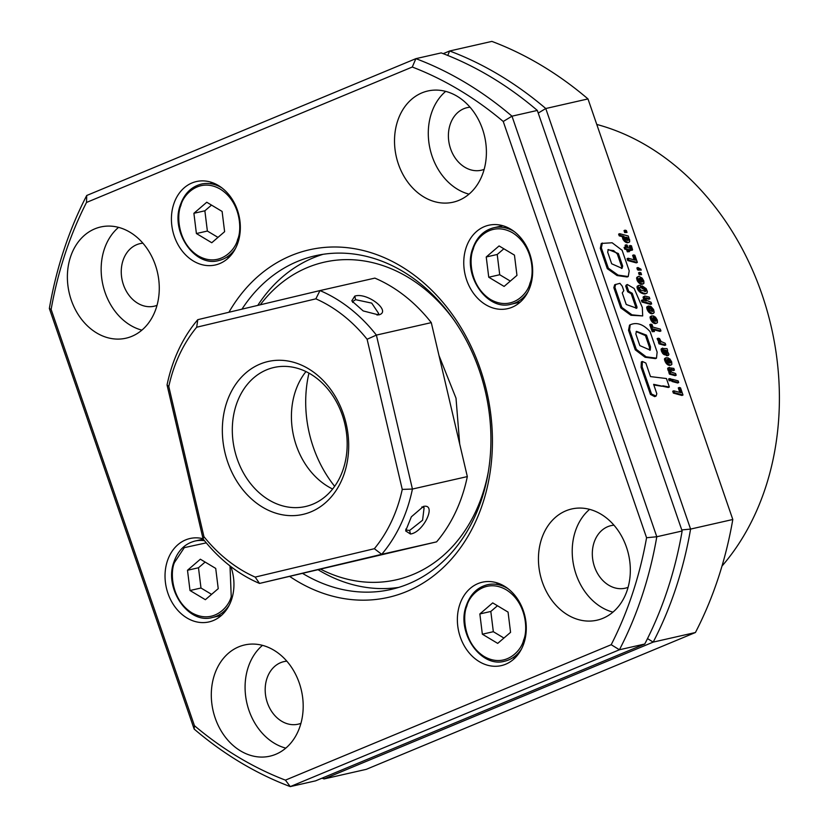 <?xml version="1.0" encoding="UTF-8"?>
<svg xmlns="http://www.w3.org/2000/svg" width="828" height="828" viewBox="0 0 828 828"><rect width="100%" height="100%" fill="white"/><g stroke="black" fill="none" stroke-linecap="round" stroke-linejoin="round"><path stroke-width="1.24" d="M636.308 349.375L629.58 329.854L630.17 324.814C636.639 321.926 643.273 324.183 650.073 331.604L657.132 352.117L656.49 358.172L646.15 356.816L636.308 349.375L635.252 349.82L628.524 330.289L629.549 325.073M629.58 329.854L628.524 330.289M650.508 346.829L650.27 350.13L639.847 345.607L635.832 333.922L636.473 331.345L646.482 335.154L650.508 346.829L649.452 347.263L649.556 350.13M646.482 335.154L645.436 335.599L649.452 347.263M636.142 331.562L645.436 335.599M656.49 358.172L655.434 358.617L645.095 357.261L635.252 349.82M642.135 366.856L641.089 367.29L650.456 394.438L654.7 396.633L656.149 396.012L656.811 393.714L653.623 384.337L668.299 387.473L669.345 387.028L666.426 378.541L650.497 376.595L645.84 363.037L642.393 361.484L642.135 366.856L651.512 394.004L650.456 394.438M651.512 394.004L656.014 396.063M653.841 384.979L661.748 386.252M662.793 385.817L669.345 387.028M642.093 361.795L641.338 361.919L641.089 367.29M627.645 291.746L625.699 286.095L626.33 284.967L627.376 284.532L634.165 288.475L642.321 307.467L642.694 315.923L631.992 314.826L621.849 307.447L620.793 307.881L613.827 287.658L614.686 284.749L619.924 283.321L622.242 286.167L623.794 290.669L622.242 292.915L626.227 304.476L636.763 308.254L637.032 307.167L635.976 307.602L631.205 293.743L627.645 291.746L628.7 291.311L626.755 285.66L625.699 286.095M637.032 307.167L632.261 293.309L631.205 293.743M632.261 293.309L628.7 291.311M635.987 308.326L635.976 307.602M621.849 307.447L614.883 287.223L613.827 287.658M614.883 287.223L615.742 284.314M642.694 315.923L630.936 315.271L620.793 307.881M626.755 285.66L627.376 284.532M622.118 250.284L629.208 270.859L628.224 276.552L618.102 275.103L608.332 268.189L607.276 268.624L600.31 248.369L601.294 243.442L612.13 242.77L622.118 250.284M608.332 268.189L601.356 247.934L600.31 248.369M601.356 247.934L602.349 243.008M622.677 266.088L622.056 268.355L611.675 263.78L607.68 252.178L608.259 249.538L618.361 253.544L622.677 266.088L621.621 266.523L621.435 268.469M618.361 253.544L617.305 253.979L621.621 266.523M607.866 249.839L613.651 250.605L617.305 253.979M628.224 276.552L627.169 276.987L617.046 275.548L607.276 268.624M624.685 232.544L624.022 230.608L625.078 230.174L626.361 230.536L627.024 232.451L624.685 232.544L625.74 232.109L625.078 230.174M627.024 232.451L625.74 232.109M627.852 238.164L628.38 240.306L627.148 240.379L625.223 239.095L624.778 237.036L627.852 238.164L626.796 238.609L627.376 240.399M628.38 239.095L627.324 239.53M628.483 239.478L627.427 239.913M624.726 237.336L626.796 238.609M626.796 237.253L625.74 237.688M627.51 237.781L626.465 238.216M628.825 237.698L628.235 235.98L619.675 233.693L620.265 235.411L619.22 235.845L622.77 236.756L622.915 239.271L625.896 242.366L627.541 242.78L629.663 241.797L629.601 239.665L628.493 237.833M620.265 235.411L623.815 236.322L622.77 236.756M623.815 236.322L622.377 237.212M623.432 236.777L622.377 237.408M623.422 236.974L623.66 238.081L622.604 238.516M623.66 238.081L623.97 238.837L622.915 239.271M623.97 238.837L624.529 239.768L623.484 240.213M624.529 239.768L625.264 240.648L624.208 241.083M625.264 240.648L624.415 241.31M625.471 240.876L626.185 241.465L625.13 241.9M626.185 241.465L626.951 241.921L625.896 242.366M626.951 241.921L627.779 242.221L626.724 242.656M627.779 242.221L628.597 242.345L627.541 242.78M628.597 242.345L629.259 242.211M619.675 233.693L618.62 234.127L619.22 235.845M630.253 245.461L631.422 248.472L628.059 247.738L627.148 245.088L626.113 244.819L627.024 247.468L625.14 246.972L625.74 248.7L627.624 249.207L628.38 251.391L629.415 251.65L628.659 249.466L632.592 249.797L631.433 245.75L629.197 245.895L630.315 248.359M632.178 250.232L628.928 250.253M630.346 245.626L629.301 246.071M630.905 246.589L629.86 247.023M630.915 246.62L629.87 247.054M631.34 247.707L630.294 248.141M626.113 244.819L625.057 245.254L625.699 247.117M625.14 246.972L624.095 247.406L624.685 249.145L626.568 249.642L627.324 251.826L629.415 251.65M625.74 248.7L624.685 249.145M627.624 249.207L626.568 249.642M628.38 251.391L627.324 251.826M631.433 250.191L630.377 250.625M633.679 254.91L635.5 260.209L628.121 258.232L627.075 258.678L627.717 260.541L636.297 262.869L637.353 262.435L634.879 255.272L633.679 254.91L632.623 255.345L634.176 259.857M628.121 258.232L628.762 260.096L627.717 260.541M628.762 260.096L637.353 262.435M641.224 270.135L640.882 269.131L637.933 267.516L636.887 267.951L637.539 269.876L638.823 270.218L639.878 269.783L639.651 269.121L641.224 270.135L639.309 270.011M637.933 267.516L638.595 269.431L637.539 269.876M638.595 269.431L639.878 269.783M639.216 274.73L638.554 272.816L639.609 272.381L640.893 272.722L641.555 274.658L639.216 274.73L640.261 274.296L639.609 272.381M641.555 274.658L640.261 274.296M642.166 279.678L642.673 281.82L641.483 282.006L639.537 280.557L639.05 278.487L640.272 278.249L642.166 279.678L641.12 280.112L641.638 282.027M642.673 280.599L641.617 281.044M642.745 280.899L641.69 281.334M642.673 281.82L642.073 282.069M639.04 278.663L641.12 280.112M640.179 278.239L639.133 278.674M640.272 278.249L639.216 278.684M641.1 278.643L640.044 279.077M641.783 279.222L640.727 279.657M638.616 282.648L641.069 284.314L643.915 283.311L643.801 280.909L642.114 278.063L638.937 276.335L636.815 277.401L637.312 280.816L638.616 282.648L639.847 282.4L638.792 282.834M639.847 282.4L640.582 283.062L639.526 283.497M640.582 283.062L641.348 283.569L640.292 284.004M641.348 283.569L642.124 283.869L641.069 284.314M642.124 283.869L642.838 283.963L641.793 284.397M642.838 283.963L643.491 283.797M638.274 276.48L636.815 277.401M637.86 276.966L636.649 277.784M637.705 277.349L637.653 278.249L636.597 278.684M637.653 278.249L637.933 279.378L636.877 279.823L637.933 279.398L638.357 280.381L637.312 280.816M638.357 280.381L638.937 281.313L637.881 281.748M638.937 281.313L639.671 282.213M642.197 285.919L642.859 287.854L645.385 289.272L645.757 291.404L640.758 290.111L639.413 288.082L639.599 287.285L641.058 287.316L640.448 285.525L639.34 285.318L638.15 286.105L638.305 288.092L639.713 290.504L638.657 290.938L643.304 293.795L645.043 293.981L647.082 293.029L647.351 291.559L646.14 288.63L642.197 285.919L641.141 286.353L641.814 288.289L644.029 289.355L644.815 291.559M639.713 290.504L640.499 291.321L639.454 291.756L641.141 291.849L640.096 292.294M641.141 291.849L641.855 292.325L640.8 292.77M641.855 292.325L642.631 292.75L641.576 293.184M642.631 292.75L643.46 293.081L642.414 293.526M643.46 293.081L644.36 293.36L643.304 293.795M644.36 293.36L645.322 293.547L644.267 293.992M645.322 293.547L646.099 293.547L645.043 293.981M646.099 293.547L646.678 293.381M642.859 287.854L641.814 288.289M643.708 288.103L642.663 288.537M644.495 288.465L643.439 288.91M645.084 288.91L644.029 289.355M645.385 289.272L644.339 289.707M645.912 290.152L644.857 290.587M646.016 290.69L644.971 291.125M640.147 287.161L639.558 287.399M639.495 287.668L641.058 287.316M638.698 285.422L637.239 286.24L637.001 287.399L638.657 290.938M638.284 285.805L637.239 286.24M638.15 286.105L637.094 286.54M638.057 286.954L637.001 287.399M638.305 288.092L637.26 288.537M638.564 288.713L637.508 289.148M639.05 289.624L638.005 290.059M646.233 297.883L649.887 298.846L649.287 297.107L644.795 296.041L644.391 298.163L646.337 300.947L642.487 299.943L643.056 301.609L651.646 303.948L651.046 302.23L646.658 300.429L645.561 298.825L645.54 297.956L646.233 297.883L645.54 298.163M645.55 298.411L648.831 299.281L649.887 298.846M644.795 296.041L643.087 297.438L644.277 300.388L645.333 299.953M644.277 296.393L643.221 296.828M644.143 297.004L643.087 297.438M644.391 298.163L643.346 298.597M644.753 299.022L643.708 299.457M645.623 300.336L644.991 300.595M642.487 299.943L641.431 300.378L642.01 302.044L650.591 304.383L651.646 303.948M643.056 301.609L642.01 302.044M650.218 306.194L650.839 307.985L652.298 309.051L652.857 311.256L650.052 310.541L649.183 309.082L649.059 308.026L649.721 307.892L649.08 306.029L648.252 306.07L648.065 308.834L649.742 311.618L648.697 312.052L650.415 313.439L652.599 313.677L654.182 312.425L653.623 309.579L651.015 306.526L649.276 306.588M649.742 311.618L648.924 312.311M649.98 311.866L650.715 312.518L649.659 312.953M650.715 312.518L651.47 312.994L650.415 313.439M651.47 312.994L652.257 313.326L651.212 313.76M652.257 313.326L653.002 313.398L651.957 313.843M653.002 313.398L653.654 313.232M649.618 307.933L651.243 309.486L651.812 311.473M650.839 307.985L649.783 308.43M651.419 308.244L650.373 308.678M652.091 308.782L651.046 309.217M652.298 309.051L651.243 309.486M652.806 310.055L651.76 310.49M652.888 310.303L651.833 310.738M652.857 311.256L652.236 311.514M649.721 307.892L649.048 308.171M648.252 306.07L646.761 306.971L646.709 308.078L648.697 312.052M647.817 306.536L646.761 306.971M647.755 306.722L646.709 307.157M647.755 307.643L646.709 308.078M648.065 308.834L647.02 309.268M648.469 309.775L647.424 310.221M649.028 310.738L647.982 311.173M652.94 317.61L654.079 320.922L652.526 318.915L652.94 317.61M653.944 316.089L656.242 321.078L655.134 321.254L653.333 316.006L651.646 315.934L651.408 318.532L653.126 321.419L652.071 321.864L653.768 323.189L655.962 323.469L657.442 322.589L657.287 320.053L655.465 317.093L653.427 316.296M653.126 321.419L652.278 322.082M653.333 321.647L654.058 322.278L653.002 322.713M654.058 322.278L654.824 322.754L653.768 323.189M654.824 322.754L655.621 323.075L654.565 323.51M655.621 323.075L656.356 323.158L655.3 323.603M656.356 323.158L657.008 323.034M654.876 318.076L654.151 318.376M654.337 318.925L655.196 321.264M655.59 318.645L654.534 319.08M655.631 318.708L654.586 319.153M656.149 319.732L655.093 320.167M656.262 320.157L655.207 320.591M651.646 315.934L650.197 316.71L650.063 317.786L652.071 321.864M651.253 316.275L650.197 316.71M651.181 316.482L650.125 316.917M651.108 317.341L650.063 317.786M651.408 318.532L650.363 318.966M651.429 318.583L650.373 319.018M651.874 319.629L650.818 320.063M652.423 320.56L651.377 320.995M660.941 330.962L660.299 329.099L652.93 327.122L652.009 324.472L650.829 324.162L649.773 324.607L652.216 331.686L654.451 331.562L653.571 328.985L660.941 330.962L659.895 331.397L653.841 329.782M650.829 324.162L653.271 331.252L652.216 331.686M653.271 331.252L654.451 331.562M658.177 338.197L657.132 338.631L658.353 341.157L659.399 340.722L660.879 342.099L659.492 341.757L660.071 343.423L665.774 344.986L665.184 343.268L661.137 341.54L659.512 338.548L658.177 338.197L659.399 340.722L658.363 341.167L659.036 341.954M660.123 341.56L659.585 341.778M659.492 341.757L658.446 342.192L659.016 343.858L664.718 345.421L665.774 344.986M660.071 343.423L659.016 343.858M658.374 338.714L657.318 339.149M658.85 339.78L657.794 340.215M667.492 352.687L667.585 353.38L666.654 353.163L665.019 350.099L667.006 351.672L667.492 352.687L666.581 353.059M667.006 351.672L666.054 352.076M665.795 350.265L665.277 350.482M666.219 350.658L665.526 350.948M666.892 351.465L665.94 351.859M663.87 349.778L666.478 354.343L668.475 355.378L668.92 354.27L667.099 350.627L667.647 350.43L667.026 348.64L662.224 348.516L663.735 353.028L662.69 353.473L664.511 354.85L665.557 354.415L663.466 349.944M663.735 353.028L662.969 353.794M664.025 353.359L664.749 353.98L663.694 354.415M664.749 353.98L665.557 354.415M664.377 350.451L663.559 350.793M664.594 350.886L663.745 351.238M665.101 352.014L664.48 352.262M665.898 353.525L665.339 353.763M665.257 354.539L666.913 355.812L668.475 355.378M666.478 354.343L665.433 354.777M667.182 355.005L666.136 355.45M667.968 355.378L666.913 355.812M662.659 348.091L661.168 348.95L661.096 349.871L662.69 353.473M662.224 348.516L661.168 348.95M662.193 348.598L661.137 349.033M662.152 349.437L661.096 349.871M662.483 350.679L661.427 351.113M662.617 351.082L661.572 351.527M663.114 352.107L662.069 352.552M667.337 359.435L668.486 362.767L666.923 360.739L667.337 359.435M668.351 357.934L670.649 362.912L669.541 363.078L667.741 357.851L666.043 357.758L665.815 360.356L667.523 363.254L666.478 363.689L668.165 365.024L670.359 365.293L671.85 364.434L671.684 361.877L669.862 358.917L667.844 358.141M667.523 363.254L666.685 363.906M667.73 363.471L668.465 364.103L667.409 364.537M668.465 364.103L669.221 364.579L668.165 365.024M669.221 364.579L670.028 364.9L668.972 365.345M670.028 364.9L670.763 365.003L669.707 365.448M670.763 365.003L671.415 364.858M669.283 359.901L668.548 360.201M668.745 360.76L669.604 363.088M669.997 360.49L668.941 360.925M670.038 360.553L668.993 360.998M670.556 361.577L669.5 362.012M670.67 361.981L669.614 362.416M666.043 357.758L664.605 358.534L664.47 359.631L666.478 363.689M665.65 358.1L664.605 358.534M665.577 358.307L664.532 358.741M665.515 359.186L664.47 359.631M665.815 360.356L664.76 360.791M665.836 360.408L664.78 360.853M666.271 361.453L665.226 361.888M666.83 362.405L665.784 362.84M670.162 371.627L670.887 372.238L669.914 372.01L670.483 373.676L676.186 375.239L675.596 373.521L671.953 372.321L670.111 370.116L670.773 369.174L674.437 370.137L673.837 368.398L668.817 367.684L670.162 371.627L669.335 372.248M669.914 372.01L668.858 372.445L669.428 374.111L675.141 375.674L676.186 375.239M670.483 373.676L669.428 374.111M670.773 369.174L670.09 369.454M670.1 369.702L673.381 370.571L674.437 370.137M669.345 367.332L667.637 368.729L669.117 372.062M668.817 367.684L667.772 368.118M668.693 368.294L667.637 368.729M668.941 369.454L667.896 369.888M669.303 370.313L668.248 370.758M669.883 371.244L668.827 371.689M669.624 378.603L668.569 379.038L669.159 380.756L671.736 380.694L671.146 378.976L669.624 378.603L670.214 380.321L669.159 380.756M670.214 380.321L671.736 380.694M672.429 379.317L673.019 381.035L678.701 382.546L678.132 380.88L672.429 379.317L671.404 379.741M671.705 380.704L671.963 381.47L677.656 382.981L678.701 382.546M673.019 381.035L671.963 381.47M679.322 387.473L681.144 392.772L673.775 390.806L672.719 391.24L673.361 393.103L681.951 395.453L682.996 395.018L680.533 387.846L679.322 387.473L678.277 387.918L679.829 392.42M673.775 390.806L674.416 392.669L673.361 393.103M674.416 392.669L682.996 395.018M241.973 309.154A171.085 135.916 77.2 0 1 315.199 255.79A171.085 135.916 77.2 0 1 403.039 271.543A171.085 135.916 77.2 0 1 490.776 447.327A171.085 135.916 77.2 0 1 390.951 589.464A171.085 135.916 77.2 0 1 303.11 573.711A171.085 135.916 77.2 0 1 302.903 573.587M412.282 67.027L415.884 58.653L441.22 52.899A384.937 305.801 -102.8 0 1 490.828 76.942A384.937 305.801 -102.8 0 1 537.32 110.434L511.983 116.179L503.248 121.488A377.816 300.14 -102.8 0 0 412.282 67.027L86.505 202.456A377.816 300.14 -102.8 0 0 65.143 253.751A377.816 300.14 -102.8 0 0 51.129 309.434L194.456 725.69A377.816 300.14 -102.8 0 0 285.422 780.142L611.199 644.712A377.816 300.14 -102.8 0 0 646.575 537.734L503.248 121.488M51.129 309.434L49.349 308.502A384.937 305.801 77.2 0 1 64.015 249.59A384.937 305.801 77.2 0 1 86.723 195.491L415.884 58.653A384.937 305.801 77.2 0 1 465.502 82.686A384.937 305.801 77.2 0 1 511.983 116.179L656.801 536.751A384.937 305.801 77.2 0 1 619.427 649.763L611.199 644.712M86.723 195.491L86.505 202.456M228.911 312.27A178.217 141.578 77.2 0 1 400.897 266.202A178.217 141.578 77.2 0 1 482.672 503.693A178.217 141.578 77.2 0 1 296.807 580.966A178.217 141.578 77.2 0 1 289.862 576.547M466.102 247.717A42.766 33.979 77.2 0 1 488.748 225.237A42.766 33.979 77.2 0 1 523.689 241.662A42.766 33.979 77.2 0 1 530.334 286.167A42.766 33.979 77.2 0 1 507.688 308.658A42.766 33.979 77.2 0 1 472.747 292.232A42.766 33.979 77.2 0 1 466.102 247.717M496.396 584.34A42.766 33.979 77.2 0 1 497.649 583.057M459.716 604.688A42.766 33.979 77.2 0 1 482.362 582.198A42.766 33.979 77.2 0 1 517.293 598.623A42.766 33.979 77.2 0 1 523.948 643.139A42.766 33.979 77.2 0 1 501.302 665.619A42.766 33.979 77.2 0 1 466.361 649.193A42.766 33.979 77.2 0 1 459.716 604.688M230.846 566.58A42.766 33.979 77.2 0 1 231.602 599.451A42.766 33.979 77.2 0 1 208.956 621.931A42.766 33.979 77.2 0 1 174.015 605.506A42.766 33.979 77.2 0 1 167.37 561.001A42.766 33.979 77.2 0 1 190.016 538.51A42.766 33.979 77.2 0 1 203.046 538.717M210.447 183.692A42.766 33.979 77.2 0 1 211.699 182.408M173.756 204.03A42.766 33.979 77.2 0 1 196.412 181.549A42.766 33.979 77.2 0 1 231.343 197.975A42.766 33.979 77.2 0 1 237.998 242.48A42.766 33.979 77.2 0 1 215.342 264.97A42.766 33.979 77.2 0 1 180.411 248.545A42.766 33.979 77.2 0 1 173.756 204.03M285.422 780.142L290.266 786.6L619.427 649.763L644.753 644.018A384.937 305.801 -102.8 0 0 667.471 589.909A384.937 305.801 -102.8 0 0 682.137 530.996L656.801 536.751L646.575 537.734M589.608 509.355A57.028 45.302 -102.8 0 0 575.336 531.276A57.028 45.302 -102.8 0 0 612.937 612.13M627.21 590.219A57.028 45.302 -102.8 0 0 618.34 530.872A57.028 45.302 -102.8 0 0 571.755 508.961A57.028 45.302 -102.8 0 0 541.564 538.945A57.028 45.302 -102.8 0 0 550.423 598.292A57.028 45.302 -102.8 0 0 597.009 620.193A57.028 45.302 -102.8 0 0 627.21 590.219M445.681 91.37A57.028 45.302 -102.8 0 0 431.409 113.291A57.028 45.302 -102.8 0 0 469.01 194.156M483.283 172.234A57.028 45.302 -102.8 0 0 474.413 112.887A57.028 45.302 -102.8 0 0 427.838 90.987A57.028 45.302 -102.8 0 0 397.637 120.96A57.028 45.302 -102.8 0 0 406.496 180.307A57.028 45.302 -102.8 0 0 453.082 202.208A57.028 45.302 -102.8 0 0 483.283 172.234M118.549 227.369A57.028 45.302 -102.8 0 0 104.276 249.29A57.028 45.302 -102.8 0 0 141.878 330.144M156.15 308.223A57.028 45.302 -102.8 0 0 147.28 248.876A57.028 45.302 -102.8 0 0 100.695 226.975A57.028 45.302 -102.8 0 0 70.504 256.959A57.028 45.302 -102.8 0 0 79.364 316.306A57.028 45.302 -102.8 0 0 125.949 338.207A57.028 45.302 -102.8 0 0 156.15 308.223M262.476 645.354A57.028 45.302 -102.8 0 0 248.203 667.264A57.028 45.302 -102.8 0 0 285.805 748.129M300.067 726.208A57.028 45.302 -102.8 0 0 291.208 666.861A57.028 45.302 -102.8 0 0 244.622 644.96A57.028 45.302 -102.8 0 0 214.421 674.934A57.028 45.302 -102.8 0 0 223.291 734.281A57.028 45.302 -102.8 0 0 269.876 756.181A57.028 45.302 -102.8 0 0 300.067 726.208M596.771 124.448A256.628 203.864 77.2 0 1 765.341 488.147A256.628 203.864 77.2 0 1 721.985 566.093M322.04 778.175A384.937 305.801 -102.8 0 0 324.048 778.931L653.199 642.104L695.427 632.509A384.937 305.801 -102.8 0 0 718.135 578.41A384.937 305.801 -102.8 0 0 732.801 519.498L587.983 98.925A384.937 305.801 -102.8 0 0 491.884 41.4L449.666 50.984L443.218 53.665M484.152 169.357A32.075 25.482 77.2 0 1 481.337 170.216A32.075 25.482 77.2 0 1 455.131 157.889A32.075 25.482 77.2 0 1 450.153 124.51A32.075 25.482 77.2 0 1 467.137 107.65A32.075 25.482 77.2 0 1 470.045 107.205M628.079 587.331A32.075 25.482 77.2 0 1 625.264 588.19A32.075 25.482 77.2 0 1 599.058 575.874A32.075 25.482 77.2 0 1 594.069 542.495A32.075 25.482 77.2 0 1 611.064 525.625A32.075 25.482 77.2 0 1 613.972 525.19M300.947 723.33A32.075 25.482 77.2 0 1 298.132 724.189A32.075 25.482 77.2 0 1 271.926 711.863A32.075 25.482 77.2 0 1 266.937 678.484A32.075 25.482 77.2 0 1 283.921 661.624A32.075 25.482 77.2 0 1 286.83 661.179M157.02 305.346A32.075 25.482 77.2 0 1 154.205 306.205A32.075 25.482 77.2 0 1 127.998 293.888A32.075 25.482 77.2 0 1 123.01 260.499A32.075 25.482 77.2 0 1 140.004 243.639A32.075 25.482 77.2 0 1 142.913 243.194M695.427 632.509L366.266 769.347L324.048 778.931L323.137 777.72M647.506 638.595L653.199 642.104A384.937 305.801 -102.8 0 0 690.583 529.082L732.801 519.498M681.765 529.93L690.583 529.082L545.766 108.52L587.983 98.925M538.231 113.084L545.766 108.52A384.937 305.801 -102.8 0 0 449.666 50.984L447.751 55.445M228.766 257.591A42.766 33.979 77.2 0 1 227.079 256.98M514.716 658.25A42.766 33.979 77.2 0 1 513.029 657.629M644.753 644.018L315.603 780.845L290.266 786.6A384.937 305.801 77.2 0 1 194.166 729.075L194.456 725.69M49.349 308.502L194.166 729.075M537.32 110.434L682.137 530.996M230.008 565.938L231.229 596.439C228.983 607.224 212.993 624.747 191.827 612.823C171.085 599.658 170.04 571.951 174.491 562.471L184.313 547.639L206.275 542.857M205.365 599.7L218.23 588.656L215.715 568.412L200.355 559.21L187.501 570.264L190.005 590.509L205.365 599.7M190.005 590.509L200.987 588.015L211.585 594.359M187.501 570.264L198.482 567.77L200.987 588.015M205.116 562.067L198.482 567.77M473.233 249.197C475.479 238.412 491.47 220.89 512.635 232.813C533.377 245.978 534.422 273.685 529.972 283.166C527.726 293.94 511.725 311.463 490.569 299.539C469.818 286.374 468.772 258.667 473.233 249.197M504.107 286.426L516.962 275.372L514.457 255.127L499.087 245.937L486.233 256.98L488.748 277.225L504.107 286.426M488.748 277.225L499.719 274.73L510.317 281.085M486.233 256.98L497.214 254.486L499.719 274.73M503.848 248.783L497.214 254.486M321.047 569.395A162.857 129.375 -102.8 0 0 482.579 494.192A162.857 129.375 -102.8 0 0 488.261 472.167M453.62 319.567A162.857 129.375 -102.8 0 0 260.271 304.797M257.767 305.387A171.085 135.916 77.2 0 1 323.096 254.299M398.713 587.394A171.085 135.916 77.2 0 1 318.511 569.995M438.985 355.533L456.011 398.185L459.695 444.005M334.657 486.315A111.2 88.348 77.2 0 1 308.958 373.128M221.904 187.894A39.206 31.143 -102.8 0 0 201.421 184.064C191.371 186.673 184.354 193.607 180.38 204.868C170.071 231.488 194.787 267.651 218.778 260.53A39.206 31.143 -102.8 0 0 235.607 248.234M211.761 242.739L224.616 231.685L222.111 211.44L206.752 202.249L193.897 213.293L196.402 233.537L211.761 242.739M196.402 233.537L207.373 231.043L217.981 237.398M193.897 213.293L204.868 210.798L207.373 231.043M211.513 205.096L204.868 210.798M507.854 588.542A39.206 31.143 -102.8 0 0 487.371 584.723C477.321 587.331 470.304 594.266 466.33 605.527C456.021 632.137 480.737 668.299 504.728 661.189A39.206 31.143 -102.8 0 0 521.557 648.893M497.711 643.387L510.565 632.344L508.061 612.099L492.701 602.898L479.847 613.952L482.351 634.196L497.711 643.387M482.351 634.196L493.333 631.702L503.931 638.046M479.847 613.952L490.818 611.457L493.333 631.702M497.462 605.754L490.818 611.457M168.788 386.51A149.702 118.921 77.2 0 1 173.104 370.665A149.702 118.921 77.2 0 1 196.681 327.226L197.778 319.68A156.823 124.583 -102.8 0 0 171.976 366.504A156.823 124.583 -102.8 0 0 167.049 384.958L203.088 538.914L203.936 536.658L168.788 386.51L167.049 384.958M431.284 322.63L467.323 476.586A156.823 124.583 77.2 0 1 462.397 495.04A156.823 124.583 77.2 0 1 436.594 541.864L381.708 554.325A156.823 124.583 -102.8 0 0 407.511 507.502A156.823 124.583 -102.8 0 0 412.427 489.048L376.388 335.092A156.823 124.583 -102.8 0 0 319.97 290.576L374.856 278.115A156.823 124.583 77.2 0 1 431.284 322.63L376.388 335.092L367.104 339.263A149.702 118.921 -102.8 0 0 315.861 298.836L319.97 290.576L197.778 319.68M423.45 506.425L411.35 516.817L405.637 530.914L410.46 534.019C423.512 532.394 437.174 503.414 423.45 506.425L423.284 506.467M421.856 506.964L424.112 507.699L422.58 520.222L409.632 530.448L406.444 530.086L405.741 529.133M226.634 402.719A78.412 62.297 -102.8 0 0 262.621 507.212A78.412 62.297 -102.8 0 0 344.396 473.212A78.412 62.297 -102.8 0 0 308.42 368.719A78.412 62.297 -102.8 0 0 226.634 402.719M236.208 404.964A71.28 56.635 -102.8 0 0 247.293 479.143A71.28 56.635 -102.8 0 0 305.522 506.519A71.28 56.635 -102.8 0 0 343.268 469.052A71.28 56.635 -102.8 0 0 332.194 394.863A71.28 56.635 -102.8 0 0 273.964 367.487A71.28 56.635 -102.8 0 0 236.208 404.964M332.628 489.017A71.28 56.635 77.2 0 1 295.327 391.541A71.28 56.635 77.2 0 1 305.967 371.575M352.687 302.448L352.883 301.402L355.616 299.684L371.72 303.12L378.686 313.533L377.092 315.137M378.613 314.93C392.296 311.732 367.27 291.953 354.777 296.113L351.786 300.885L363.181 310.924L378.696 314.919M467.323 476.586L412.427 489.048L402.253 489.41L367.104 339.263M315.861 298.836L196.681 327.226M402.253 489.41A149.702 118.921 77.2 0 1 374.349 548.705L255.179 577.095A149.702 118.921 77.2 0 1 203.936 536.658M436.594 541.864L259.516 583.429L381.708 554.325L374.349 548.705M255.179 577.095L259.516 583.429A156.823 124.583 77.2 0 1 203.088 538.914M520.139 302.168L511.124 304.218A39.206 31.143 -102.8 0 0 527.943 291.922M221.407 615.452L212.382 617.502A39.206 31.143 -102.8 0 0 229.211 605.206M204.526 540.725A39.206 31.143 -102.8 0 0 195.025 541.036C184.975 543.644 177.968 550.579 173.983 561.839C163.675 588.449 188.391 624.612 212.382 617.502M514.25 231.581A39.206 31.143 -102.8 0 0 493.767 227.752C483.718 230.36 476.7 237.294 472.716 248.555C462.417 275.175 487.123 311.338 511.124 304.218M180.887 205.51C182.967 195.066 199.144 177.016 220.289 189.126C241.134 202.156 241.993 230.401 237.626 239.478C235.535 249.921 219.368 267.972 198.223 255.852C177.368 242.832 176.519 214.587 180.887 205.51M466.837 606.158C468.927 595.715 485.094 577.665 506.239 589.784C527.084 602.805 527.943 631.05 523.575 640.127C521.485 650.57 505.318 668.62 484.173 656.511C463.328 643.48 462.469 615.235 466.837 606.158M354.777 296.113L355.616 299.684M410.46 534.019L409.622 530.448M655.755 396.198L654.7 396.633M656.149 396.012L655.103 396.446L656.149 396.012M642.393 361.484L641.338 361.919M203.284 539.163L195.025 541.036M502.782 225.702L493.767 227.752"/></g></svg>
